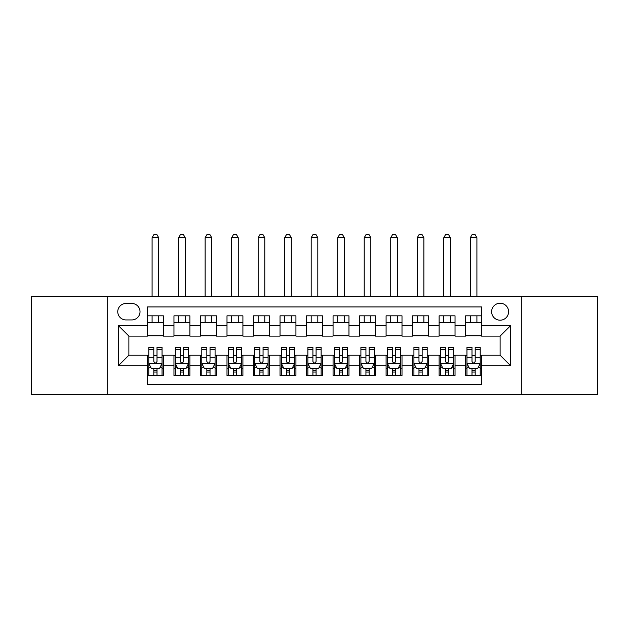 <?xml version="1.0" encoding="UTF-8"?>
<svg xmlns="http://www.w3.org/2000/svg" width="629" height="629" viewBox="0 0 629 629"><rect width="100%" height="100%" fill="white"/><g stroke="black" fill="none" stroke-linecap="round" stroke-linejoin="round"><path stroke-width="0.94" d="M500.11 303.233A8.484 8.484 0 0 0 491.619 311.717A8.484 8.484 0 0 0 500.11 320.2A8.484 8.484 0 0 0 508.594 311.717A8.484 8.484 0 0 0 500.11 303.233M521.315 394.705L597.55 394.705L597.55 296.605L521.315 296.605L521.315 394.705L107.685 394.705L107.685 296.605L31.45 296.605L31.45 394.705L107.685 394.705M481.547 315.829L465.633 315.829L465.633 325.507L455.034 325.507L455.034 336.106L465.633 336.106L465.633 325.507M455.034 325.507L455.034 315.829L439.121 315.829L439.121 325.507L428.514 325.507L428.514 336.106L439.121 336.106L439.121 325.507M428.514 325.507L428.514 315.829L412.608 315.829L412.608 325.507L402.002 325.507L402.002 336.106L412.608 336.106L412.608 325.507M402.002 325.507L402.002 315.829L386.088 315.829L386.088 325.507L375.482 325.507L375.482 336.106L386.088 336.106L386.088 325.507M375.482 325.507L375.482 315.829L359.576 315.829L359.576 325.507L348.969 325.507L348.969 336.106L359.576 336.106L359.576 325.507M348.969 325.507L348.969 315.829L333.063 315.829L333.063 325.507L322.457 325.507L322.457 336.106L333.063 336.106L333.063 325.507M322.457 325.507L322.457 315.829L306.543 315.829L306.543 325.507L295.937 325.507L295.937 336.106L306.543 336.106L306.543 325.507M295.937 325.507L295.937 315.829L280.031 315.829L280.031 325.507L269.424 325.507L269.424 336.106L280.031 336.106L280.031 325.507M269.424 325.507L269.424 315.829L253.518 315.829L253.518 325.507L242.912 325.507L242.912 336.106L253.518 336.106L253.518 325.507M242.912 325.507L242.912 315.829L226.998 315.829L226.998 325.507L216.392 325.507L216.392 336.106L226.998 336.106L226.998 325.507M216.392 325.507L216.392 315.829L200.486 315.829L200.486 325.507L189.879 325.507L189.879 336.106L200.486 336.106L200.486 325.507M189.879 325.507L189.879 315.829L173.966 315.829L173.966 336.106L163.367 336.106L163.367 315.829L147.453 315.829M147.453 375.482L163.367 375.482L163.367 355.204L173.966 355.204L173.966 375.482L189.879 375.482L189.879 355.204L200.486 355.204L200.486 365.811L189.879 365.811M200.486 365.811L200.486 375.482L216.392 375.482L216.392 355.204L226.998 355.204L226.998 365.811L216.392 365.811M226.998 365.811L226.998 375.482L242.912 375.482L242.912 355.204L253.518 355.204L253.518 365.811L242.912 365.811M253.518 365.811L253.518 375.482L269.424 375.482L269.424 355.204L280.031 355.204L280.031 365.811L269.424 365.811M280.031 365.811L280.031 375.482L295.937 375.482L295.937 355.204L306.543 355.204L306.543 365.811L295.937 365.811M306.543 365.811L306.543 375.482L322.457 375.482L322.457 355.204L333.063 355.204L333.063 365.811L322.457 365.811M333.063 365.811L333.063 375.482L348.969 375.482L348.969 355.204L359.576 355.204L359.576 365.811L348.969 365.811M359.576 365.811L359.576 375.482L375.482 375.482L375.482 355.204L386.088 355.204L386.088 365.811L375.482 365.811M386.088 365.811L386.088 375.482L402.002 375.482L402.002 355.204L412.608 355.204L412.608 365.811L402.002 365.811M412.608 365.811L412.608 375.482L428.514 375.482L428.514 355.204L439.121 355.204L439.121 365.811L428.514 365.811M439.121 365.811L439.121 375.482L455.034 375.482L455.034 355.204L465.633 355.204L465.633 365.811L455.034 365.811M125.973 319.933L131.807 319.933A8.216 8.216 0 0 0 140.031 311.717A8.216 8.216 0 0 0 131.807 303.493L125.973 303.493A8.216 8.216 0 0 0 117.757 311.717A8.216 8.216 0 0 0 125.973 319.933M521.315 296.605L107.685 296.605M481.547 325.507L481.547 306.944L147.453 306.944L147.453 336.106L128.89 336.106L128.89 355.204L147.453 355.204L147.453 384.366L481.547 384.366L481.547 355.204L500.11 355.204L500.11 336.106L481.547 336.106L481.547 325.507L510.717 325.507L510.717 365.811L481.547 365.811M147.453 365.811L118.283 365.811L118.283 325.507L147.453 325.507M465.633 365.811L465.633 375.482L481.547 375.482M147.453 322.457L163.367 322.457M147.453 335.847L163.367 335.847M147.453 355.464L148.782 355.464M153.814 355.464L156.998 355.464M162.038 355.464L163.367 355.464M147.453 368.853L148.782 368.853M153.814 368.853L156.998 368.853M162.038 368.853L163.367 368.853M173.966 335.847L189.879 335.847M173.966 322.457L189.879 322.457M173.966 355.464L175.294 355.464M180.334 355.464L183.519 355.464M188.551 355.464L189.879 355.464M173.966 368.853L175.294 368.853M180.334 368.853L183.519 368.853M188.551 368.853L189.879 368.853M200.486 355.464L201.807 355.464M206.847 355.464L210.031 355.464M215.071 355.464L216.392 355.464M200.486 368.853L201.807 368.853M206.847 368.853L210.031 368.853M215.071 368.853L216.392 368.853M200.486 322.457L216.392 322.457M200.486 335.847L216.392 335.847M226.998 355.464L228.327 355.464M233.367 355.464L236.543 355.464M241.583 355.464L242.912 355.464M226.998 368.853L228.327 368.853M233.367 368.853L236.543 368.853M241.583 368.853L242.912 368.853M226.998 322.457L242.912 322.457M226.998 335.847L242.912 335.847M253.518 355.464L254.839 355.464M259.879 355.464L263.064 355.464M268.096 355.464L269.424 355.464M253.518 368.853L254.839 368.853M259.879 368.853L263.064 368.853M268.096 368.853L269.424 368.853M253.518 322.457L269.424 322.457M253.518 335.847L269.424 335.847M280.031 355.464L281.36 355.464M286.392 355.464L289.576 355.464M294.616 355.464L295.937 355.464M280.031 368.853L281.36 368.853M286.392 368.853L289.576 368.853M294.616 368.853L295.937 368.853M280.031 322.457L295.937 322.457M280.031 335.847L295.937 335.847M306.543 355.464L307.872 355.464M312.912 355.464L316.088 355.464M321.128 355.464L322.457 355.464M306.543 368.853L307.872 368.853M312.912 368.853L316.088 368.853M321.128 368.853L322.457 368.853M306.543 322.457L322.457 322.457M306.543 335.847L322.457 335.847M333.063 355.464L334.384 355.464M339.424 355.464L342.608 355.464M347.64 355.464L348.969 355.464M333.063 368.853L334.384 368.853M339.424 368.853L342.608 368.853M347.64 368.853L348.969 368.853M333.063 322.457L348.969 322.457M333.063 335.847L348.969 335.847M359.576 355.464L360.904 355.464M365.936 355.464L369.121 355.464M374.161 355.464L375.482 355.464M359.576 368.853L360.904 368.853M365.936 368.853L369.121 368.853M374.161 368.853L375.482 368.853M359.576 322.457L375.482 322.457M359.576 335.847L375.482 335.847M386.088 355.464L387.417 355.464M392.457 355.464L395.633 355.464M400.673 355.464L402.002 355.464M386.088 368.853L387.417 368.853M392.457 368.853L395.633 368.853M400.673 368.853L402.002 368.853M386.088 322.457L402.002 322.457M386.088 335.847L402.002 335.847M412.608 355.464L413.929 355.464M418.969 355.464L422.153 355.464M427.193 355.464L428.514 355.464M412.608 368.853L413.929 368.853M418.969 368.853L422.153 368.853M427.193 368.853L428.514 368.853M412.608 322.457L428.514 322.457M412.608 335.847L428.514 335.847M439.121 355.464L440.449 355.464M445.481 355.464L448.666 355.464M453.706 355.464L455.034 355.464M439.121 368.853L440.449 368.853M445.481 368.853L448.666 368.853M453.706 368.853L455.034 368.853M439.121 322.457L455.034 322.457M439.121 335.847L455.034 335.847M465.633 355.464L466.962 355.464M472.002 355.464L475.186 355.464M480.218 355.464L481.547 355.464M465.633 368.853L466.962 368.853M472.002 368.853L475.186 368.853M480.218 368.853L481.547 368.853M465.633 322.457L481.547 322.457M465.633 335.847L481.547 335.847M128.89 336.106L118.283 325.507M128.89 355.204L118.283 365.811M510.717 325.507L500.11 336.106M510.717 365.811L500.11 355.204M153.814 372.038L156.998 372.038M148.782 349.409L153.814 349.409L153.814 347.247L148.782 347.247L148.782 363.42L151.432 368.72L159.389 368.72L162.038 363.42L162.038 347.247L156.998 347.247L156.998 349.409L162.038 349.409M162.038 363.42L162.038 375.482M148.782 363.42L148.782 375.482M156.998 368.72L156.998 375.482M153.814 375.482L153.814 368.72M153.814 349.409L153.814 361.431C154.876 363.476 155.937 363.476 156.998 361.431L156.998 349.409M158.72 322.457L158.72 315.829M158.72 296.605L158.72 237.738L152.092 237.738L152.092 296.605M152.092 322.457L152.092 315.829M152.092 237.738L154.081 234.295L156.731 234.295L158.72 237.738M180.334 372.038L183.519 372.038M175.294 349.409L180.334 349.409L180.334 347.247L175.294 347.247L175.294 363.42L177.944 368.72L185.901 368.72L188.551 363.42L188.551 347.247L183.519 347.247L183.519 349.409L188.551 349.409M188.551 363.42L188.551 375.482M175.294 363.42L175.294 375.482M183.519 368.72L183.519 375.482M180.334 375.482L180.334 368.72M180.334 349.409L180.334 361.431C181.396 363.476 182.449 363.476 183.519 361.431L183.519 349.409M185.24 322.457L185.24 315.829M185.24 296.605L185.24 237.738L178.612 237.738L178.612 296.605M178.612 322.457L178.612 315.829M178.612 237.738L180.602 234.295L183.251 234.295L185.24 237.738M206.847 372.038L210.031 372.038M201.807 349.409L206.847 349.409L206.847 347.247L201.807 347.247L201.807 363.42L204.464 368.72L212.413 368.72L215.071 363.42L215.071 347.247L210.031 347.247L210.031 349.409L215.071 349.409M215.071 363.42L215.071 375.482M201.807 363.42L201.807 375.482M210.031 368.72L210.031 375.482M206.847 375.482L206.847 368.72M206.847 349.409L206.847 361.431C207.908 363.476 208.97 363.476 210.031 361.431L210.031 349.409M211.753 322.457L211.753 315.829M211.753 296.605L211.753 237.738L205.125 237.738L205.125 296.605M205.125 322.457L205.125 315.829M205.125 237.738L207.114 234.295L209.764 234.295L211.753 237.738M233.367 372.038L236.543 372.038M228.327 349.409L233.367 349.409L233.367 347.247L228.327 347.247L228.327 363.42L230.977 368.72L238.934 368.72L241.583 363.42L241.583 347.247L236.543 347.247L236.543 349.409L241.583 349.409M241.583 363.42L241.583 375.482M228.327 363.42L228.327 375.482M236.543 368.72L236.543 375.482M233.367 375.482L233.367 368.72M233.367 349.409L233.367 361.431C234.42 363.476 235.482 363.476 236.543 361.431L236.543 349.409M238.265 322.457L238.265 315.829M238.265 296.605L238.265 237.738L231.637 237.738L231.637 296.605M231.637 322.457L231.637 315.829M231.637 237.738L233.626 234.295L236.284 234.295L238.265 237.738M259.879 372.038L263.064 372.038M254.839 349.409L259.879 349.409L259.879 347.247L254.839 347.247L254.839 363.42L257.489 368.72L265.446 368.72L268.096 363.42L268.096 347.247L263.064 347.247L263.064 349.409L268.096 349.409M268.096 363.42L268.096 375.482M254.839 363.42L254.839 375.482M263.064 368.72L263.064 375.482M259.879 375.482L259.879 368.72M259.879 349.409L259.879 361.431C260.941 363.476 262.002 363.476 263.064 361.431L263.064 349.409M264.785 322.457L264.785 315.829M264.785 296.605L264.785 237.738L258.157 237.738L258.157 296.605M258.157 322.457L258.157 315.829M258.157 237.738L260.147 234.295L262.796 234.295L264.785 237.738M286.392 372.038L289.576 372.038M281.36 349.409L286.392 349.409L286.392 347.247L281.36 347.247L281.36 363.42L284.009 368.72L291.958 368.72L294.616 363.42L294.616 347.247L289.576 347.247L289.576 349.409L294.616 349.409M294.616 363.42L294.616 375.482M281.36 363.42L281.36 375.482M289.576 368.72L289.576 375.482M286.392 375.482L286.392 368.72M286.392 349.409L286.392 361.431C287.453 363.476 288.514 363.476 289.576 361.431L289.576 349.409M291.298 322.457L291.298 315.829M291.298 296.605L291.298 237.738L284.67 237.738L284.67 296.605M284.67 322.457L284.67 315.829M284.67 237.738L286.659 234.295L289.309 234.295L291.298 237.738M312.912 372.038L316.088 372.038M307.872 349.409L312.912 349.409L312.912 347.247L307.872 347.247L307.872 363.42L310.522 368.72L318.478 368.72L321.128 363.42L321.128 347.247L316.088 347.247L316.088 349.409L321.128 349.409M321.128 363.42L321.128 375.482M307.872 363.42L307.872 375.482M316.088 368.72L316.088 375.482M312.912 375.482L312.912 368.72M312.912 349.409L312.912 361.431C313.965 363.476 315.027 363.476 316.088 361.431L316.088 349.409M317.818 322.457L317.818 315.829M317.818 296.605L317.818 237.738L311.182 237.738L311.182 296.605M311.182 322.457L311.182 315.829M311.182 237.738L313.171 234.295L315.829 234.295L317.818 237.738M339.424 372.038L342.608 372.038M334.384 349.409L339.424 349.409L339.424 347.247L334.384 347.247L334.384 363.42L337.042 368.72L344.991 368.72L347.64 363.42L347.64 347.247L342.608 347.247L342.608 349.409L347.64 349.409M347.64 363.42L347.64 375.482M334.384 363.42L334.384 375.482M342.608 368.72L342.608 375.482M339.424 375.482L339.424 368.72M339.424 349.409L339.424 361.431C340.486 363.476 341.547 363.476 342.608 361.431L342.608 349.409M344.33 322.457L344.33 315.829M344.33 296.605L344.33 237.738L337.702 237.738L337.702 296.605M337.702 322.457L337.702 315.829M337.702 237.738L339.691 234.295L342.341 234.295L344.33 237.738M365.936 372.038L369.121 372.038M360.904 349.409L365.936 349.409L365.936 347.247L360.904 347.247L360.904 363.42L363.554 368.72L371.511 368.72L374.161 363.42L374.161 347.247L369.121 347.247L369.121 349.409L374.161 349.409M374.161 363.42L374.161 375.482M360.904 363.42L360.904 375.482M369.121 368.72L369.121 375.482M365.936 375.482L365.936 368.72M365.936 349.409L365.936 361.431C366.998 363.476 368.059 363.476 369.121 361.431L369.121 349.409M370.843 322.457L370.843 315.829M370.843 296.605L370.843 237.738L364.215 237.738L364.215 296.605M364.215 322.457L364.215 315.829M364.215 237.738L366.204 234.295L368.853 234.295L370.843 237.738M392.457 372.038L395.633 372.038M387.417 349.409L392.457 349.409L392.457 347.247L387.417 347.247L387.417 363.42L390.066 368.72L398.023 368.72L400.673 363.42L400.673 347.247L395.633 347.247L395.633 349.409L400.673 349.409M400.673 363.42L400.673 375.482M387.417 363.42L387.417 375.482M395.633 368.72L395.633 375.482M392.457 375.482L392.457 368.72M392.457 349.409L392.457 361.431C393.51 363.476 394.572 363.476 395.633 361.431L395.633 349.409M397.363 322.457L397.363 315.829M397.363 296.605L397.363 237.738L390.735 237.738L390.735 296.605M390.735 322.457L390.735 315.829M390.735 237.738L392.716 234.295L395.374 234.295L397.363 237.738M418.969 372.038L422.153 372.038M413.929 349.409L418.969 349.409L418.969 347.247L413.929 347.247L413.929 363.42L416.587 368.72L424.536 368.72L427.193 363.42L427.193 347.247L422.153 347.247L422.153 349.409L427.193 349.409M427.193 363.42L427.193 375.482M413.929 363.42L413.929 375.482M422.153 368.72L422.153 375.482M418.969 375.482L418.969 368.72M418.969 349.409L418.969 361.431C420.03 363.476 421.092 363.476 422.153 361.431L422.153 349.409M423.875 322.457L423.875 315.829M423.875 296.605L423.875 237.738L417.247 237.738L417.247 296.605M417.247 322.457L417.247 315.829M417.247 237.738L419.236 234.295L421.886 234.295L423.875 237.738M445.481 372.038L448.666 372.038M440.449 349.409L445.481 349.409L445.481 347.247L440.449 347.247L440.449 363.42L443.099 368.72L451.056 368.72L453.706 363.42L453.706 347.247L448.666 347.247L448.666 349.409L453.706 349.409M453.706 363.42L453.706 375.482M440.449 363.42L440.449 375.482M448.666 368.72L448.666 375.482M445.481 375.482L445.481 368.72M445.481 349.409L445.481 361.431C446.543 363.476 447.604 363.476 448.666 361.431L448.666 349.409M450.388 322.457L450.388 315.829M450.388 296.605L450.388 237.738L443.76 237.738L443.76 296.605M443.76 322.457L443.76 315.829M443.76 237.738L445.749 234.295L448.398 234.295L450.388 237.738M472.002 372.038L475.186 372.038M466.962 349.409L472.002 349.409L472.002 347.247L466.962 347.247L466.962 363.42L469.611 368.72L477.568 368.72L480.218 363.42L480.218 347.247L475.186 347.247L475.186 349.409L480.218 349.409M480.218 363.42L480.218 375.482M466.962 363.42L466.962 375.482M475.186 368.72L475.186 375.482M472.002 375.482L472.002 368.72M472.002 349.409L472.002 361.431C473.063 363.476 474.117 363.476 475.186 361.431L475.186 349.409M476.908 322.457L476.908 315.829M476.908 296.605L476.908 237.738L470.28 237.738L470.28 296.605M470.28 322.457L470.28 315.829M470.28 237.738L472.269 234.295L474.919 234.295L476.908 237.738M173.966 365.811L163.367 365.811M173.966 325.507L163.367 325.507M148.845 363.554L161.968 363.554M162.038 367.265L160.112 367.265M150.701 367.265L148.782 367.265M156.998 357.272L162.038 357.272M148.782 357.272L153.814 357.272M153.814 370.347L156.998 370.347M175.365 363.554L188.488 363.554M188.551 367.265L186.632 367.265M177.221 367.265L175.294 367.265M183.519 357.272L188.551 357.272M175.294 357.272L180.334 357.272M180.334 370.347L183.519 370.347M201.878 363.554L215 363.554M215.071 367.265L213.145 367.265M203.733 367.265L201.807 367.265M210.031 357.272L215.071 357.272M201.807 357.272L206.847 357.272M206.847 370.347L210.031 370.347M228.39 363.554L241.52 363.554M241.583 367.265L239.665 367.265M230.245 367.265L228.327 367.265M236.543 357.272L241.583 357.272M228.327 357.272L233.367 357.272M233.367 370.347L236.543 370.347M254.91 363.554L268.033 363.554M268.096 367.265L266.177 367.265M256.766 367.265L254.839 367.265M263.064 357.272L268.096 357.272M254.839 357.272L259.879 357.272M259.879 370.347L263.064 370.347M281.422 363.554L294.545 363.554M294.616 367.265L292.689 367.265M283.278 367.265L281.36 367.265M289.576 357.272L294.616 357.272M281.36 357.272L286.392 357.272M286.392 370.347L289.576 370.347M307.935 363.554L321.065 363.554M321.128 367.265L319.21 367.265M309.79 367.265L307.872 367.265M316.088 357.272L321.128 357.272M307.872 357.272L312.912 357.272M312.912 370.347L316.088 370.347M334.455 363.554L347.578 363.554M347.64 367.265L345.722 367.265M336.311 367.265L334.384 367.265M342.608 357.272L347.64 357.272M334.384 357.272L339.424 357.272M339.424 370.347L342.608 370.347M360.967 363.554L374.09 363.554M374.161 367.265L372.234 367.265M362.823 367.265L360.904 367.265M369.121 357.272L374.161 357.272M360.904 357.272L365.936 357.272M365.936 370.347L369.121 370.347M387.48 363.554L400.61 363.554M400.673 367.265L398.755 367.265M389.335 367.265L387.417 367.265M395.633 357.272L400.673 357.272M387.417 357.272L392.457 357.272M392.457 370.347L395.633 370.347M414 363.554L427.122 363.554M427.193 367.265L425.267 367.265M415.855 367.265L413.929 367.265M422.153 357.272L427.193 357.272M413.929 357.272L418.969 357.272M418.969 370.347L422.153 370.347M440.512 363.554L453.635 363.554M453.706 367.265L451.779 367.265M442.368 367.265L440.449 367.265M448.666 357.272L453.706 357.272M440.449 357.272L445.481 357.272M445.481 370.347L448.666 370.347M467.033 363.554L480.155 363.554M480.218 367.265L478.299 367.265M468.888 367.265L466.962 367.265M475.186 357.272L480.218 357.272M466.962 357.272L472.002 357.272M472.002 370.347L475.186 370.347"/></g></svg>

